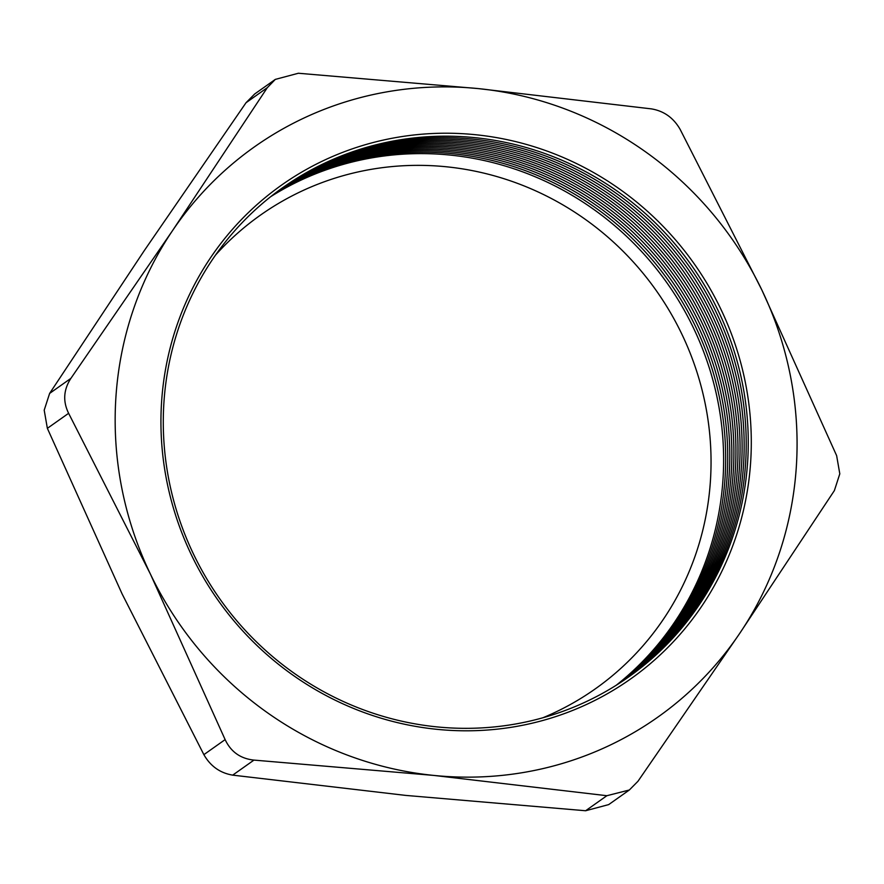 <?xml version="1.0" encoding="UTF-8"?>
<svg xmlns="http://www.w3.org/2000/svg" width="884" height="884" viewBox="0 0 884 884"><rect width="100%" height="100%" fill="white"/><g stroke="black" fill="none" stroke-linecap="round" stroke-linejoin="round"><path stroke-width="1.33" d="M161.562 402.286A302.372 291.51 54.7 0 0 436.895 729.322A302.372 291.51 54.7 0 0 750.671 461.735A302.372 291.51 54.7 0 0 475.349 134.7A302.372 291.51 54.7 0 0 161.562 402.286M163.905 402.806A299.621 288.869 54.7 0 0 436.718 726.869A299.621 288.869 54.7 0 0 747.643 461.713A299.621 288.869 54.7 0 0 474.83 137.65A299.621 288.869 54.7 0 0 163.905 402.806M627.762 677.597A299.621 288.869 54.7 0 0 745.599 463.161A299.621 288.869 54.7 0 0 594.899 179.485A299.621 288.869 54.7 0 0 281.731 188.369M626.734 678.315A299.621 288.869 54.7 0 0 743.543 464.619A299.621 288.869 54.7 0 0 593.396 181.264A299.621 288.869 54.7 0 0 280.703 189.099M625.695 679.034A299.621 288.869 54.7 0 0 741.488 466.067A299.621 288.869 54.7 0 0 591.904 183.054A299.621 288.869 54.7 0 0 279.687 189.839M624.656 679.741A299.621 288.869 54.7 0 0 739.433 467.526A299.621 288.869 54.7 0 0 590.401 184.833A299.621 288.869 54.7 0 0 278.67 190.579M623.618 680.448A299.621 288.869 54.7 0 0 737.378 468.973A299.621 288.869 54.7 0 0 588.91 186.623A299.621 288.869 54.7 0 0 277.664 191.331M622.568 681.144A299.621 288.869 54.7 0 0 735.322 470.432A299.621 288.869 54.7 0 0 587.407 188.414A299.621 288.869 54.7 0 0 276.659 192.082M621.529 681.84A299.621 288.869 54.7 0 0 733.278 471.879A299.621 288.869 54.7 0 0 585.904 190.204A299.621 288.869 54.7 0 0 275.653 192.834M620.469 682.536A299.621 288.869 54.7 0 0 731.223 473.338A299.621 288.869 54.7 0 0 584.412 191.994A299.621 288.869 54.7 0 0 274.648 193.596M619.419 683.221A299.621 288.869 54.7 0 0 729.167 474.785A299.621 288.869 54.7 0 0 582.91 193.784A299.621 288.869 54.7 0 0 273.642 194.37M618.358 683.907A299.621 288.869 54.7 0 0 727.112 476.233A299.621 288.869 54.7 0 0 581.407 195.574A299.621 288.869 54.7 0 0 272.648 195.132M617.297 684.581A299.621 288.869 54.7 0 0 725.057 477.692A299.621 288.869 54.7 0 0 579.904 197.375A299.621 288.869 54.7 0 0 271.664 195.905M616.236 685.255A299.621 288.869 54.7 0 0 723.001 479.139A299.621 288.869 54.7 0 0 578.401 199.165A299.621 288.869 54.7 0 0 270.67 196.69M542.898 717.764A290.062 279.653 54.7 0 0 710.449 480.498A290.062 279.653 54.7 0 0 536.632 191.287A290.062 279.653 54.7 0 0 215.585 255.012M796.351 466.354A349.257 336.727 54.7 0 0 761.875 290.04L680.127 129.351C673.464 117.771 663.862 110.942 651.298 108.865L478.321 88.599L298.383 73.25L275.311 79.394L267.288 87.693L172.568 230.569L70.886 378.374C63.515 389.745 62.764 401.38 68.621 413.303L150.368 573.992L225.133 739.61C230.879 751.842 240.492 758.671 253.962 760.096L433.911 775.434L606.877 795.711L629.342 789.998L637.972 781.268L739.665 633.463L834.374 490.587L839.8 473.835L836.64 455.658L761.875 290.04A349.257 336.727 54.7 0 0 478.321 88.599A349.257 336.727 54.7 0 0 172.568 230.569A349.257 336.727 54.7 0 0 150.368 573.992A349.257 336.727 54.7 0 0 433.911 775.434A349.257 336.727 54.7 0 0 739.665 633.463A349.257 336.727 54.7 0 0 796.351 466.354M254.658 94.013L246.028 102.732L144.335 250.537L49.626 393.413L44.2 410.165L47.36 428.342L122.125 593.96L203.873 754.649C210.491 766.207 220.105 773.036 232.702 775.135L405.679 795.401L585.617 810.75L608.689 804.595L629.342 789.998M253.962 760.096L232.702 775.135M585.617 810.75L606.877 795.711M68.621 413.303L47.36 428.342M203.873 754.649L225.133 739.61M267.288 87.693L246.028 102.732M49.626 393.413L70.886 378.374M254.658 94.002L275.311 79.394"/></g></svg>
